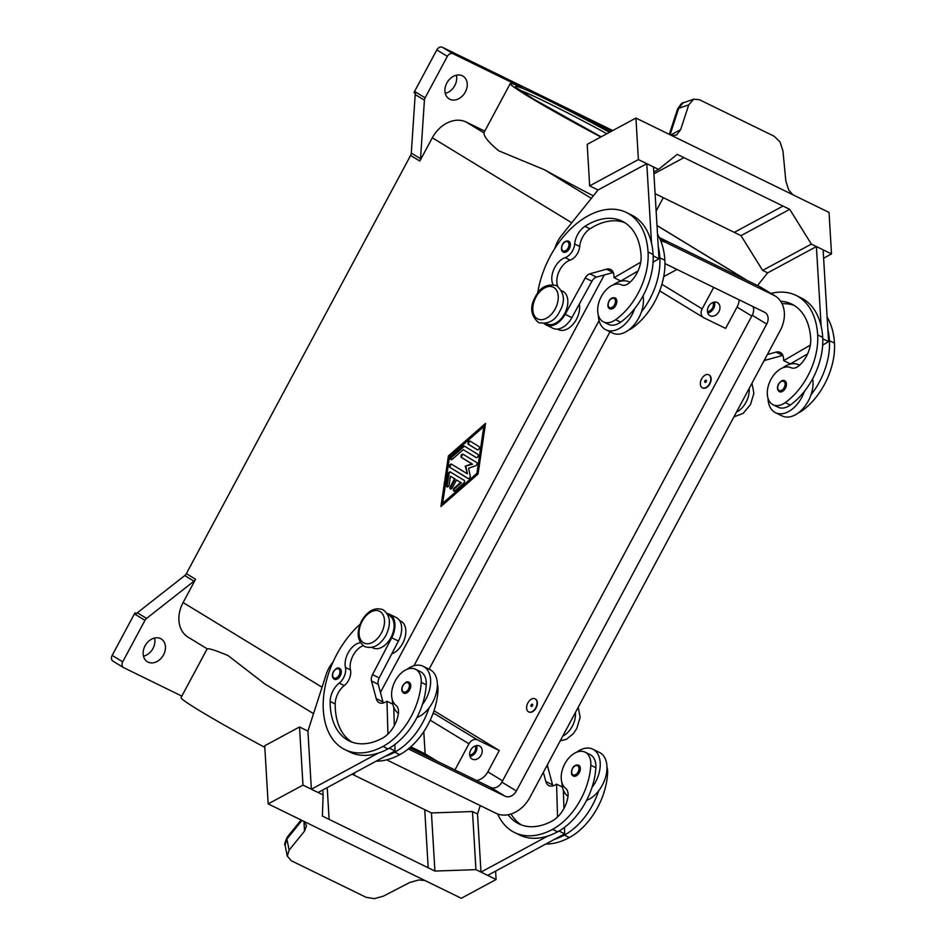 <?xml version="1.0" encoding="UTF-8"?>
<svg xmlns="http://www.w3.org/2000/svg" width="946" height="946" viewBox="0 0 946 946"><rect width="100%" height="100%" fill="white"/><g stroke="black" fill="none" stroke-linecap="round" stroke-linejoin="round"><path stroke-width="1.42" d="M568.676 241.218A6.054 3.855 116 0 1 569.315 248.668A6.054 3.855 116 0 1 563.355 252.097C561.215 250.974 560.883 248.443 562.397 244.517C563.934 241.691 566.027 240.603 568.676 241.218M557.371 329.078L558.554 329.657A18.163 11.553 -64 0 0 559.157 329.918A18.163 11.553 -64 0 0 573.855 323.307A18.163 11.553 -64 0 0 579.307 304.115M545.629 323.343L546.8 323.91A18.163 11.553 -64 0 0 547.403 324.171A18.163 11.553 -64 0 0 565.365 312.204A18.163 11.553 -64 0 0 562.752 291.273L561.581 290.706M552.996 284.569A16.957 10.773 116 0 1 553.966 269.066A16.957 10.773 116 0 1 565.164 257.655A12.109 7.698 -64 0 0 574.671 243.997A16.957 10.773 116 0 1 584.935 226.342A67.805 43.114 116 0 1 622.149 221.198A67.805 43.114 116 0 1 641.104 255.81A24.218 15.396 116 0 1 629.622 282.629A12.109 7.698 116 0 1 621.416 284.829A20.587 13.09 -64 0 0 609.366 287.052A20.587 13.09 -64 0 0 598.038 305.96A20.587 13.09 -64 0 0 603.465 321.877A20.587 13.09 -64 0 0 615.645 319.713A57.28 36.421 -64 0 0 648.069 252.05A77.489 49.263 -64 0 0 626.406 212.495A77.489 49.263 -64 0 0 537.671 293.177M799.571 365.203A26.642 16.933 -64 0 0 798.85 364.813A26.642 16.933 -64 0 0 782.815 367.817M767.975 398.148A26.642 16.933 -64 0 0 774.585 412.196A26.642 16.933 -64 0 0 775.46 412.681A26.642 16.933 -64 0 0 804.325 391.467A57.28 36.421 -64 0 0 822.713 337.403A77.489 49.263 -64 0 0 821.14 326.181A77.489 49.263 -64 0 0 801.049 297.848A77.489 49.263 -64 0 0 798.471 296.737M779.421 391.703A6.054 3.855 -64 0 0 785.381 388.274A6.054 3.855 -64 0 0 784.742 380.824C783.052 379.653 780.958 380.753 778.463 384.123C776.867 387.624 777.186 390.154 779.421 391.703M339.638 668.373A6.054 3.855 116 0 1 340.276 675.822A6.054 3.855 116 0 1 334.316 679.252C332.081 677.691 331.75 675.16 333.359 671.672C335.854 668.302 337.947 667.202 339.638 668.373M399.555 620.493L400.749 621.073A18.163 11.553 116 0 1 402.428 622.208A18.163 11.553 116 0 1 404.533 639.082A18.163 11.553 116 0 1 391.786 653.828M437.359 684.124A20.587 13.09 116 0 1 437.998 690.545A57.28 36.421 116 0 1 399.756 754.66A77.489 49.263 116 0 1 376.165 761.152M387.825 614.758L388.995 615.326A18.163 11.553 116 0 1 390.674 616.461A18.163 11.553 116 0 1 390.651 638.124A18.163 11.553 116 0 1 373.043 647.963L371.873 647.395M360.438 642.677A16.957 10.773 -64 0 0 345.444 667.45A12.109 7.698 116 0 1 339.212 683.118A16.957 10.773 -64 0 0 330.166 701.506A67.805 43.114 -64 0 0 349.24 740.955A67.805 43.114 -64 0 0 382.468 738.152A24.218 15.396 -64 0 0 398.325 713.994A12.109 7.698 -64 0 0 395.936 705.338A20.587 13.09 116 0 1 391.62 693.134A20.587 13.09 116 0 1 400.335 673.919A20.587 13.09 116 0 1 415.448 669.248A20.587 13.09 116 0 1 421.207 682.338A57.28 36.421 116 0 1 382.964 746.453A77.489 49.263 116 0 1 344.983 749.658A77.489 49.263 116 0 1 323.839 694.506A77.489 49.263 116 0 1 360.036 624.313M415.448 669.248L420.485 671.707A20.587 13.09 116 0 1 426.244 684.809A57.28 36.421 116 0 1 422.365 704.604A26.642 16.933 -64 0 0 424.033 666.753A26.642 16.933 -64 0 0 423.158 666.268A26.642 16.933 -64 0 0 407.099 669.283M576.705 752.176A26.642 16.933 116 0 1 592.764 749.161A26.642 16.933 116 0 1 593.639 749.646A26.642 16.933 116 0 1 591.971 787.498A57.28 36.421 116 0 1 557.62 831.806A77.489 49.263 116 0 1 547.746 836.063L480.982 872.106L487.698 875.393L564.679 833.84L558.968 831.049M592.764 749.161L599.48 752.448A26.642 16.933 -64 0 1 600.367 752.921A26.642 16.933 -64 0 1 598.7 790.785A26.642 16.933 116 0 1 586.567 800.387M579.295 772.622A6.054 3.855 116 0 1 573.335 776.051C571.195 774.94 570.876 772.409 572.377 768.471C573.915 765.657 576.008 764.557 578.656 765.172A6.054 3.855 116 0 1 579.295 772.622M472.385 759.189A7.509 5.782 -58.6 0 1 472.019 758.988A7.509 5.782 -58.6 0 1 470.848 749.8A7.509 5.782 -58.6 0 1 479.468 745.968A7.509 5.782 -58.6 0 1 479.835 746.169A7.509 5.782 -58.6 0 1 480.994 755.357A7.509 5.782 -58.6 0 1 472.385 759.189M710.15 315.739A7.509 5.782 -58.6 0 1 709.784 315.538A7.509 5.782 -58.6 0 1 708.625 306.35A7.509 5.782 -58.6 0 1 717.245 302.519A7.509 5.782 -58.6 0 1 717.6 302.72A7.509 5.782 -58.6 0 1 718.771 311.908A7.509 5.782 -58.6 0 1 710.15 315.739M531.155 704.947A1.206 0.769 116 0 1 532.48 705.751A1.206 0.769 116 0 1 531.155 704.947M535.767 707.762A7.261 4.624 116 0 1 528.625 711.877A7.261 4.624 116 0 1 527.868 702.937A7.261 4.624 116 0 1 535.01 698.822A7.261 4.624 116 0 1 535.767 707.762M535.176 698.917A7.261 4.624 116 0 1 535.341 698.988A7.261 4.624 116 0 1 536.11 707.927A7.261 4.624 116 0 1 528.968 712.042A7.261 4.624 116 0 1 528.802 711.96M508.108 814.719A67.805 43.114 -64 0 0 518.846 823.848A67.805 43.114 -64 0 0 552.086 821.045A24.218 15.396 -64 0 0 567.931 796.887A12.109 7.698 -64 0 0 565.554 788.231A20.587 13.09 116 0 1 561.226 776.027A20.587 13.09 116 0 1 569.953 756.812A20.587 13.09 116 0 1 585.066 752.141A20.587 13.09 116 0 1 590.812 765.231A57.28 36.421 116 0 1 552.582 829.346A77.489 49.263 116 0 1 514.589 832.551A77.489 49.263 116 0 1 497.691 813.998M409.05 682.279A6.054 3.855 116 0 1 409.689 689.729A6.054 3.855 116 0 1 403.729 693.158C401.494 691.597 401.163 689.078 402.771 685.578C405.266 682.208 407.359 681.108 409.05 682.279M423.158 666.268L429.874 669.555A26.642 16.933 116 0 1 430.749 670.028A26.642 16.933 116 0 1 429.082 707.88A26.642 16.933 116 0 1 416.961 717.494M392.283 699.626A26.642 16.933 -64 0 0 398.408 713.343M303.938 821.376L304.517 831.132L306.516 825.799L304.127 821.471M495.598 871.124L496.094 879.496L461.293 898.286L427.048 881.542A14.533 7.45 176.6 0 0 426.717 881.388L302.744 820.797A14.533 7.45 -3.4 0 0 302.424 820.631L268.167 803.899L302.98 785.109L323.13 794.959L322.397 816.079L428.195 867.789L424.73 809.67L431.447 812.957L434.912 871.065L428.195 867.789M304.517 831.132L289.133 850.111L287.288 856.095L291.356 860.777L366.067 897.293L374.332 898.653L383.367 896.158L409.665 882.523L418.771 879.969L424.955 880.525M285.065 845.109L286.898 839.031A4.848 2.98 -141 0 1 287.277 837.08L301.124 819.993M706.236 381.699A1.206 0.769 -64 0 0 704.912 380.895A1.206 0.769 -64 0 0 706.236 381.699M701.625 378.885A7.261 4.624 -64 0 0 702.381 387.825A7.261 4.624 -64 0 0 709.524 383.709A7.261 4.624 -64 0 0 708.767 374.77A7.261 4.624 -64 0 0 701.625 378.885M708.932 374.853A7.261 4.624 116 0 1 709.098 374.935A7.261 4.624 116 0 1 709.867 383.875A7.261 4.624 116 0 1 702.724 387.99A7.261 4.624 116 0 1 702.559 387.895M798.27 412.917A20.587 13.09 -64 0 0 802.054 410.812A57.28 36.421 -64 0 0 834.467 343.15A77.489 49.263 -64 0 0 827.123 317.135M736.485 412.101A18.163 11.553 -64 0 0 749.137 388.499M780.639 301.266A67.805 43.114 116 0 1 791.755 304.092A67.805 43.114 116 0 1 810.71 338.703A24.218 15.396 116 0 1 799.228 365.523A12.109 7.698 116 0 1 791.022 367.722A20.587 13.09 -64 0 0 778.972 369.945A20.587 13.09 -64 0 0 767.644 388.853A20.587 13.09 -64 0 0 773.071 404.77L778.109 407.229A20.587 13.09 -64 0 0 790.288 405.065A57.28 36.421 -64 0 0 804.325 391.467M773.071 404.77A20.587 13.09 -64 0 0 785.251 402.606A57.28 36.421 -64 0 0 817.675 334.943A77.489 49.263 -64 0 0 796.012 295.389A77.489 49.263 -64 0 0 770.99 293.449M615.763 305.381A6.054 3.855 -64 0 0 615.137 297.931C612.488 297.316 610.395 298.416 608.857 301.23C607.344 305.168 607.663 307.698 609.815 308.81A6.054 3.855 -64 0 0 615.763 305.381M603.465 321.877L608.503 324.336A20.587 13.09 -64 0 0 620.682 322.172A57.28 36.421 -64 0 0 634.719 308.562A26.642 16.933 116 0 1 605.854 329.787L612.57 333.063A26.642 16.933 -64 0 0 641.435 311.849A57.28 36.421 -64 0 0 659.823 257.797A77.489 49.263 -64 0 0 658.25 246.575L653.509 166.945L646.792 163.67L598.061 189.969L589.665 185.865L587.194 144.36L635.925 118.049L638.396 159.567L658.546 169.417L677.218 154.352L783.016 206.062L734.285 232.373L741.002 235.649L789.733 209.338L783.004 206.062M643.055 295.85A26.642 16.933 116 0 1 641.435 311.849M605.854 329.787A26.642 16.933 116 0 1 604.967 329.303A26.642 16.933 116 0 1 598.357 315.255M670.075 134.746L678.696 108.329L688.735 104.864L693.702 99.188L699.437 99.72L774.147 136.224L780.036 142.006L782.957 150.922L785.819 181.005L788.728 190.016L792.89 194.77M677.324 109.878A4.848 2.625 18.1 0 1 677.395 109.499A4.848 2.625 18.1 0 1 678.696 108.329L683.024 102.913L693.702 99.188M635.925 118.049L670.17 134.793A14.533 8.384 61.6 0 0 670.489 134.947L794.474 195.538A14.533 8.384 -118.4 0 0 794.794 195.704L829.039 212.436L831.51 253.942L811.361 244.103L789.733 209.338M688.735 104.864L680.659 129.614L676.579 134.994L671.719 135.55M207.174 648.814L181.041 697.569A94.399 4.304 28.2 0 0 198.766 710.174A94.399 4.304 28.2 0 0 264.809 747.364M207.363 648.838C209.243 648.317 216.137 650.564 228.057 655.566L264.856 683.97L313.54 713.639M609.815 132.144A94.399 4.304 28.2 0 0 568.428 110.138L611.542 131.21M484.754 131.127L466.177 122.046A29.054 22.385 121.4 0 0 432.31 137.785L419.823 161.056A4.848 3.737 121.4 0 0 420.308 159.898A4.848 3.737 121.4 0 0 420.521 158.703L424.423 100.193A4.848 3.737 -58.6 0 1 424.636 99.011A4.848 3.737 -58.6 0 1 425.109 97.84L447.363 56.346A4.848 3.737 -58.6 0 1 449.965 53.816A4.848 3.737 -58.6 0 1 453.004 53.721L522.298 87.6A94.399 4.304 28.2 0 0 510.261 83.567A94.399 4.304 28.2 0 0 527.986 96.185A94.399 4.304 28.2 0 0 600.84 136.993M593.343 195.846A94.399 4.304 -151.8 0 1 544.529 169.795L498.708 150.792C488.633 142.373 483.725 136.413 483.997 132.913A94.399 4.304 -151.8 0 1 483.974 132.606L510.261 83.567M193.989 581.175A4.848 3.737 121.4 0 0 194.876 580.312A4.848 3.737 121.4 0 0 195.586 579.271L186.362 573.643A4.848 3.737 -58.6 0 1 185.653 574.695A4.848 3.737 -58.6 0 1 184.766 575.558L193.989 581.175L146.559 618.412L137.324 612.783A4.848 3.737 121.4 0 0 136.472 613.623L135.148 612.819A4.848 3.737 121.4 0 0 135.124 612.854A4.848 3.737 121.4 0 0 134.415 613.895L112.16 655.389A4.848 3.737 121.4 0 0 111.533 658.889A4.848 3.737 121.4 0 0 113 661.171A4.848 3.737 121.4 0 0 113.236 661.301M134.415 613.895L144.963 620.328A4.848 3.737 -58.6 0 1 145.672 619.275A4.848 3.737 -58.6 0 1 146.559 618.412M425.109 97.84L414.561 91.419A4.848 3.737 121.4 0 0 414.088 92.578A4.848 3.737 121.4 0 0 414.076 92.625L415.4 93.429A4.848 3.737 121.4 0 0 415.188 94.576L411.297 153.086A4.848 3.737 -58.6 0 1 411.072 154.281A4.848 3.737 -58.6 0 1 410.599 155.44L419.823 161.056M612.783 130.548L442.456 47.3A4.848 3.737 121.4 0 0 439.417 47.383A4.848 3.737 121.4 0 0 436.815 49.925L447.363 56.346M181.821 696.09L123.784 667.722A4.848 3.737 -58.6 0 1 123.548 667.592A4.848 3.737 -58.6 0 1 122.081 665.322A4.848 3.737 -58.6 0 1 122.708 661.822L112.16 655.389M160.584 638.621A13.315 10.264 -58.6 0 1 161.222 638.976A13.315 10.264 -58.6 0 1 163.303 655.282A13.315 10.264 -58.6 0 1 148.002 662.07A13.315 10.264 -58.6 0 1 147.363 661.727A13.315 10.264 -58.6 0 1 145.282 645.42A13.315 10.264 -58.6 0 1 160.584 638.621M143.485 656.217A13.315 10.264 121.4 0 0 154.553 638.053M462.369 75.786A13.315 10.264 -58.6 0 1 463.008 76.141A13.315 10.264 -58.6 0 1 465.089 92.448A13.315 10.264 -58.6 0 1 449.799 99.247A13.315 10.264 -58.6 0 1 449.149 98.892A13.315 10.264 -58.6 0 1 447.08 82.586A13.315 10.264 -58.6 0 1 462.369 75.786M445.27 93.394A13.315 10.264 121.4 0 0 456.35 75.219M144.963 620.328L122.708 661.822M195.586 579.271L183.098 602.543A29.054 22.385 121.4 0 0 188.136 637.214L207.564 649.051M414.561 91.419L436.815 49.925M186.362 573.643L410.599 155.44M448.416 455.925L485.535 423.382L478.061 473.993L440.942 506.536L448.416 455.925L449.078 456.244L441.77 505.803M137.324 612.783L184.766 575.558M135.148 612.819L136.567 613.505M661.42 291.947L659.622 291.061M659.847 290.481A7.261 5.593 121.4 0 0 661.254 291.841L703.434 317.549A7.261 5.593 -58.6 0 1 702.168 308.881L713.698 287.395M676.993 269.456L663.725 276.61M423.796 731.636L425.121 753.844L410.777 746.832M433.989 710.742L499.275 750.533L477.446 739.867L435.266 714.159A7.261 5.593 121.4 0 0 432.937 713.71M435.266 714.159L433.15 713.13M653.923 173.839L683.934 157.639L653.923 173.839M655.105 193.67L734.285 232.373M812.661 378.743A26.642 16.933 116 0 1 811.041 394.742A57.28 36.421 -64 0 0 829.429 340.69A77.489 49.263 -64 0 0 827.868 329.468L823.115 249.839L816.398 246.563L767.667 272.862L757.51 285.526M823.611 258.211L831.51 253.942M741.002 235.649L762.63 270.402L811.361 244.103M762.63 270.402L767.667 272.862M653.804 171.971L658.546 169.417M589.665 185.865L638.396 159.567M646.792 163.67L651.534 243.288A77.489 49.263 -64 0 0 631.443 214.955L626.406 212.495M658.25 246.575L658.984 258.743L653.166 255.905M554.864 248.443A24.218 15.396 116 0 1 561.557 235.471L598.061 189.969M613.209 284.923A26.642 16.933 116 0 1 629.244 281.92A26.642 16.933 116 0 1 629.965 282.31M628.664 330.024A20.587 13.09 -64 0 0 632.436 327.919A57.28 36.421 -64 0 0 664.861 260.256A77.489 49.263 -64 0 0 657.517 234.241M821.14 326.181L816.398 246.563M782.058 303.737A67.805 43.114 116 0 1 794.214 305.452M767.36 354.525L776.098 352.101A12.109 7.698 116 0 1 780.166 352.361A12.109 7.698 116 0 1 783.56 358.546L783.678 360.627L810.332 345.089M822.784 338.798L828.59 341.636L822.677 345.089M827.868 329.468L828.59 341.636M783.678 360.627L790.395 363.903L807.612 353.875M782.862 355.377A12.109 7.698 -64 0 0 782.815 355.389L766.154 360A7.261 4.624 -64 0 0 763.647 361.443M822.441 347.939A24.218 15.396 116 0 1 822.003 351.309M496.094 879.496L475.944 869.646L434.912 871.065M268.167 803.899L264.714 745.779L299.515 726.989L302.98 785.109M329.125 819.366L327.221 787.569L329.113 819.366M352.066 774.159L424.73 809.67M431.447 812.957L472.48 811.526L475.944 869.646M472.48 811.526L477.517 813.998L480.982 872.106M547.746 836.063A77.489 49.263 116 0 1 519.626 835.011L514.589 832.551M477.517 813.986L480.225 805.578M333.087 661.952A24.218 15.396 -64 0 0 326.169 674.474L307.911 731.092L299.515 726.989M322.834 789.934L323.13 794.959M307.911 731.104L311.376 789.212L318.093 792.5L395.061 750.947L389.362 748.156M311.376 789.212L378.14 753.17A77.489 49.263 116 0 1 350.02 752.117L344.983 749.658M394.872 744.49L395.061 750.947M429.082 707.88A57.28 36.421 116 0 1 394.719 752.2A77.489 49.263 116 0 1 384.856 756.457M552.925 785.89A12.109 7.698 116 0 1 552.559 784.813L547.829 767.171A7.261 4.624 116 0 1 547.734 764.132M563.922 808.523L563.367 790.206M564.478 827.383L564.679 833.84M543.359 772.267L545.842 781.526A12.109 7.698 -64 0 0 548.893 785.618A12.109 7.698 -64 0 0 554.829 785.109L556.567 784.175L562.409 787.025M556.567 784.175L557.549 816.977M511.065 813.974A67.805 43.114 -64 0 0 521.423 824.947M598.7 790.785A57.28 36.421 116 0 1 564.336 835.093A77.489 49.263 116 0 1 554.462 839.35M585.066 752.141L590.103 754.601A20.587 13.09 116 0 1 595.85 767.703A57.28 36.421 116 0 1 591.971 787.498M575.381 712.563A18.163 11.553 116 0 1 562.728 736.154M606.965 767.017A20.587 13.09 116 0 1 607.604 773.438A57.28 36.421 116 0 1 569.374 837.553A77.489 49.263 116 0 1 545.771 844.045M707.762 312.949A7.509 5.782 121.4 0 0 714.36 302.105M707.442 311.53A5.96 4.588 121.4 0 0 712.338 308.301A5.96 4.588 121.4 0 0 712.965 302.472M469.985 756.386A7.509 5.782 121.4 0 0 476.595 745.543M469.665 754.979A5.96 4.588 121.4 0 0 474.573 751.751A5.96 4.588 121.4 0 0 475.188 745.909M437.821 761.577L425.121 753.844M739.133 299.823A14.533 11.198 -58.6 0 1 737.04 307.083L725.617 328.404L703.777 317.738A7.261 5.593 -58.6 0 1 703.434 317.549M477.446 739.867A7.261 5.593 121.4 0 0 468.968 743.793L454.943 769.949M499.275 750.533L487.84 771.853A14.533 11.198 -58.6 0 1 476.559 780.521M450.391 471.983L464.084 480.32A1.821 1.159 116 0 1 463.646 483.24L455.085 490.749A1.821 1.159 116 0 1 453.855 491.057A1.821 1.159 116 0 1 453.359 489.756A1.821 1.159 116 0 1 454.222 488.112L460.655 482.472L456.516 479.953L452.223 487.947A1.821 1.159 116 0 1 450.438 488.976A1.821 1.159 116 0 1 450.249 486.741L454.529 478.747L450.391 476.216L449.102 484.979A1.821 1.159 116 0 1 447.02 486.894A1.821 1.159 116 0 1 446.536 485.535L448.25 473.851A1.821 1.159 116 0 1 450.331 471.948A1.821 1.159 116 0 1 450.391 471.983M450.757 472.208A1.821 1.159 -64 0 0 448.924 474.183L447.198 485.866A1.821 1.159 -64 0 0 447.399 486.965M450.391 476.216L455.203 479.078L450.923 487.072A1.821 1.159 -64 0 0 450.816 489.047M454.529 478.747L455.203 479.078M456.516 479.953L461.329 482.803L454.896 488.432A1.821 1.159 -64 0 0 454.234 491.14M460.655 482.472L461.329 482.803M479.007 446.559A1.821 1.159 116 0 1 479.161 448.711A1.821 1.159 116 0 1 477.352 449.788A1.821 1.159 116 0 1 477.292 449.764L468.388 444.336A1.821 1.159 116 0 1 468.235 442.184A1.821 1.159 116 0 1 470.044 441.108A1.821 1.159 116 0 1 470.103 441.143L479.007 446.559M470.481 441.368A1.821 1.159 -64 0 0 468.826 442.693A1.821 1.159 -64 0 0 469.062 444.667L477.588 449.858M483.808 426.587L449.551 456.611L442.657 503.331L443.331 503.662L477.6 473.627L484.482 426.918L483.808 426.587L476.926 473.296L477.6 473.627M442.657 503.331L476.926 473.296M485.369 424.435L449.078 456.244M464.403 446.145L477.848 454.352A1.821 1.159 116 0 1 478.014 456.504A1.821 1.159 116 0 1 476.205 457.58A1.821 1.159 116 0 1 476.134 457.545L463.256 449.693L452.259 459.33A1.821 1.159 116 0 1 451.041 459.638A1.821 1.159 116 0 1 450.544 458.337A1.821 1.159 116 0 1 451.408 456.682L463.114 446.429A1.821 1.159 116 0 1 464.332 446.11A1.821 1.159 116 0 1 464.403 446.145M464.77 446.37A1.821 1.159 -64 0 0 463.788 446.749L452.082 457.013A1.821 1.159 -64 0 0 451.419 459.721M463.256 449.693L476.441 457.651M465.881 466.496L467.407 473.78L465.219 466.165L472.551 464.19L462.038 457.781A1.821 1.159 -64 0 1 461.79 455.806A1.821 1.159 -64 0 1 463.445 454.482M465.219 466.165L471.888 463.859L461.364 457.45A1.821 1.159 116 0 1 461.21 455.298A1.821 1.159 116 0 1 463.02 454.222A1.821 1.159 116 0 1 463.079 454.257L476.654 462.523A1.821 1.159 116 0 1 476.997 464.202A1.821 1.159 116 0 1 475.672 465.775L468.589 468.223L470.209 475.968A1.821 1.159 116 0 1 469.642 477.943A1.821 1.159 116 0 1 468.14 478.546A1.821 1.159 116 0 1 468.069 478.51L449.823 467.395A1.821 1.159 116 0 1 449.669 465.243A1.821 1.159 116 0 1 451.479 464.167A1.821 1.159 116 0 1 451.538 464.19L466.745 473.461M451.916 464.415A1.821 1.159 -64 0 0 450.261 465.751A1.821 1.159 -64 0 0 450.497 467.726L468.376 478.617M471.888 463.859L472.551 464.19M380.41 692.46L604.269 274.967M659.303 237.529L759.236 286.366A29.054 22.385 -58.6 0 1 760.643 287.135L775.141 295.98A29.054 22.385 -58.6 0 1 780.166 330.639L529.819 797.537A29.054 22.385 -58.6 0 1 495.952 813.264L388.475 760.738A29.054 22.385 -58.6 0 1 387.068 759.969A29.054 22.385 -58.6 0 1 386.808 759.804L387.068 759.969M409.653 747.813L490.596 787.379A9.685 7.462 121.4 0 0 501.888 782.129L752.236 315.231A9.685 7.462 121.4 0 0 753.016 306.61M664.967 263.567L764.581 312.263A9.685 7.462 -58.6 0 1 765.054 312.523A9.685 7.462 -58.6 0 1 766.733 324.076L516.386 790.962A9.685 7.462 -58.6 0 1 505.093 796.213L408.317 748.913M429.094 669.165L609.993 331.81M413.97 665.759L599.066 320.564M620.056 281.411L620.375 280.808M660.84 241.041A29.054 22.385 -58.6 0 1 666.256 242.673L773.733 295.211A29.054 22.385 -58.6 0 1 775.141 295.98M568.014 796.236A26.642 16.933 116 0 1 561.889 782.531M422.365 704.604A57.28 36.421 116 0 1 388.002 748.913A77.489 49.263 116 0 1 378.14 753.17M363.229 645.692A16.957 10.773 -64 0 0 350.481 669.91A12.109 7.698 116 0 1 344.249 685.578A16.957 10.773 -64 0 0 335.203 703.966A67.805 43.114 -64 0 0 351.817 742.054M387.943 734.084L386.961 701.282L385.223 702.216A12.109 7.698 116 0 1 379.287 702.712A12.109 7.698 116 0 1 376.236 698.633L371.506 680.99A7.261 4.624 116 0 1 372.511 674.628L391.727 637.758A19.369 12.322 -64 0 0 389.527 614.238A19.369 12.322 -64 0 0 387.115 613.516M389.527 614.238L396.244 617.525A19.369 12.322 116 0 1 398.443 641.045L379.228 677.904A7.261 4.624 -64 0 0 378.223 684.277L382.953 701.92A12.109 7.698 -64 0 0 383.319 702.996M392.791 704.131L386.961 701.282M393.761 707.301L394.305 725.629M811.041 394.742A26.642 16.933 116 0 1 782.176 415.968L775.46 412.681M634.719 308.562A57.28 36.421 -64 0 0 653.107 254.509A77.489 49.263 -64 0 0 651.534 243.288M557.679 286.189A16.957 10.773 116 0 1 570.202 260.115A12.109 7.698 -64 0 0 579.709 246.457A16.957 10.773 116 0 1 589.973 228.802A67.805 43.114 116 0 1 624.608 222.558M658.984 258.743L653.071 262.196M652.835 265.046A24.218 15.396 116 0 1 652.397 268.416M640.726 262.196L614.072 277.722L620.789 281.009L637.994 270.982M614.072 277.722L613.942 275.653A12.109 7.698 -64 0 0 610.56 269.468A12.109 7.698 -64 0 0 606.481 269.208L589.831 273.82A7.261 4.624 -64 0 0 585.196 277.97L565.152 314.332A19.369 12.322 116 0 1 546.268 324.998L552.984 328.286A19.369 12.322 -64 0 0 571.869 317.62L591.912 281.258A7.261 4.624 116 0 1 596.548 277.107L613.197 272.495A12.109 7.698 116 0 1 613.245 272.483M546.268 324.998A19.369 12.322 116 0 1 544.21 323.556M381.404 633.004A17.678 11.234 116 0 1 363.441 642.701A17.678 11.234 116 0 1 362.164 621.274A17.678 11.234 116 0 1 380.126 611.577A17.678 11.234 116 0 1 381.404 633.004M568.108 248.018A5.085 3.228 -64 0 0 567.742 241.857A5.085 3.228 -64 0 0 562.574 244.636A5.085 3.228 -64 0 0 562.941 250.808A5.085 3.228 -64 0 0 568.108 248.018M555.16 308.94A17.678 11.234 -64 0 0 553.883 287.513A17.678 11.234 -64 0 0 535.921 297.21A17.678 11.234 -64 0 0 537.198 318.648A17.678 11.234 -64 0 0 555.16 308.94M778.641 384.253A5.085 3.228 -64 0 0 779.007 390.414A5.085 3.228 -64 0 0 784.175 387.624A5.085 3.228 -64 0 0 783.808 381.463A5.085 3.228 -64 0 0 778.641 384.253M333.536 671.802A5.085 3.228 116 0 1 338.703 669.011A5.085 3.228 116 0 1 339.07 675.172A5.085 3.228 116 0 1 333.903 677.963A5.085 3.228 116 0 1 333.536 671.802M436.922 690.024L437.998 690.545M421.207 682.338L426.244 684.809M578.089 771.971A5.085 3.228 116 0 1 572.921 774.762A5.085 3.228 116 0 1 572.555 768.601A5.085 3.228 116 0 1 577.722 765.811A5.085 3.228 116 0 1 578.089 771.971M402.949 685.708A5.085 3.228 116 0 1 408.116 682.917A5.085 3.228 116 0 1 408.483 689.078A5.085 3.228 116 0 1 403.315 691.869A5.085 3.228 116 0 1 402.949 685.708M289.133 850.111L286.898 839.031L301.975 820.418M802.054 410.812L801.227 410.41M790.288 405.065L785.251 402.606M614.569 304.73A5.085 3.228 -64 0 0 614.202 298.569A5.085 3.228 -64 0 0 609.035 301.36A5.085 3.228 -64 0 0 609.401 307.521A5.085 3.228 -64 0 0 614.569 304.73M519.803 90.248A85.92 3.914 -151.8 0 1 545.546 101.801A85.92 3.914 -151.8 0 1 606.871 133.729M609.531 132.298A88.345 4.021 28.2 0 0 545.369 98.869A88.345 4.021 28.2 0 0 521.187 91.23A88.345 4.021 28.2 0 0 601.136 136.827L534.029 99.342L516.717 87.919M420.521 158.703L411.297 153.086M415.188 94.576L424.423 100.193M453.004 53.721L442.456 47.3M322.054 687.234L183.098 602.543M571.751 222.771L432.31 137.785M591.345 198.341L544.529 169.795M483.997 132.913L466.177 122.046M656.997 225.574L746.678 280.229M702.168 308.881L661.893 284.332M680.659 129.614L670.643 135.03M776.098 352.101L782.815 355.389M764.782 359.326L766.154 360M822.713 337.403L817.675 334.943M834.467 343.15L829.429 340.69M545.842 781.526L552.559 784.813M546.457 766.497L547.829 767.171M595.85 767.703L590.812 765.231M557.62 831.806L552.582 829.346M607.604 773.438L606.54 772.917M569.374 837.553L564.336 835.093M468.968 743.793L430.217 720.178M487.84 771.853L502.574 780.84M737.04 307.083L751.786 316.07M448.25 473.851L448.924 474.183M446.536 485.535L447.198 485.866M450.249 486.741L450.923 487.072M454.222 488.112L454.896 488.432M468.388 444.336L469.062 444.667M463.114 446.429L463.788 446.749M451.408 456.682L452.082 457.013M449.823 467.395L450.497 467.726M461.364 457.45L462.038 457.781M501.888 782.129L516.386 790.962M490.596 787.379L505.093 796.213M752.236 315.231L766.733 324.076M659.906 238.806L666.256 242.673M759.236 286.366L773.733 295.211M382.964 746.453L388.002 748.913M330.166 701.506L335.203 703.966M339.212 683.118L344.249 685.578M345.444 667.45L350.481 669.91M394.719 752.2L399.756 754.66M398.443 641.045L391.727 637.758M379.228 677.904L372.511 674.628M378.223 684.277L371.506 680.99M382.953 701.92L376.236 698.633M648.069 252.05L653.107 254.509M615.645 319.713L620.682 322.172M584.935 226.342L589.973 228.802M574.671 243.997L579.709 246.457M565.164 257.655L570.202 260.115M659.823 257.797L664.861 260.256M631.621 327.517L632.436 327.919M571.869 317.62L565.152 314.332M591.912 281.258L585.196 277.97M596.548 277.107L589.831 273.82M613.197 272.495L606.481 269.208M538.51 322.562C548.101 324.513 555.172 320.765 559.736 311.305C565.519 301.183 564.466 292.61 556.591 285.574C547.013 283.611 539.93 287.359 535.365 296.831C529.583 306.953 530.635 315.526 538.51 322.562M364.754 646.615C357.21 641.163 356.157 632.59 361.609 620.883C367.616 610.785 374.699 607.036 382.834 609.626C390.391 615.077 391.431 623.651 385.98 635.357C379.973 645.456 372.901 649.204 364.754 646.615M751.964 383.225L753.903 393.252L750.509 404.533L743.118 413.39L733.942 416.831M798.85 364.813L799.595 365.18M560.186 740.895L566.5 739.24L573.205 733.789L576.753 728.597L580.146 717.281L578.207 707.277M287.288 856.095L285.065 845.085C284.096 845.156 284.841 842.496 287.288 837.08M669.283 134.367L677.395 109.488C680.375 104.427 682.48 102.133 683.733 102.629M353.745 774.975L355.046 772.551M113 661.171L123.548 667.592M656.134 211.017L663.288 197.679M656.997 225.491L747.399 280.584M629.989 282.286L629.244 281.92M796.012 295.389L801.049 297.848"/></g></svg>
